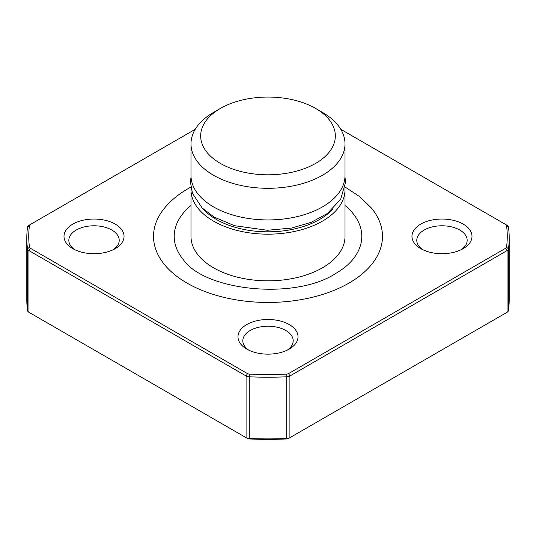 <?xml version="1.0" encoding="UTF-8"?>
<svg xmlns="http://www.w3.org/2000/svg" width="536" height="536" viewBox="0 0 536 536"><rect width="100%" height="100%" fill="white"/><g stroke="black" fill="none" stroke-linecap="round" stroke-linejoin="round"><path stroke-width="0.8" d="M315.604 108.44L322.458 112.399A77.01 44.461 180 0 1 345.01 143.836A77.01 44.461 180 0 1 322.451 175.272A77.01 44.461 180 0 1 238.527 184.913A77.01 44.461 180 0 1 190.99 143.836A77.01 44.461 180 0 1 213.542 112.399A77.01 44.461 180 0 1 213.549 112.399L220.397 108.44A67.322 38.867 0 0 0 220.397 163.413A67.322 38.867 0 0 0 315.604 163.413A67.322 38.867 0 0 0 315.604 108.44A67.322 38.867 0 0 0 220.397 108.44L213.542 112.399M345.01 143.836L345.01 175.473A77.01 44.461 180 0 1 322.451 206.909A77.01 44.461 180 0 1 238.527 216.551A77.01 44.461 180 0 1 190.99 175.473L190.99 143.836M202.95 208.759A72.936 42.11 0 0 0 216.423 219.485A72.936 42.11 0 0 0 333.057 208.745M420.747 248.63L420.747 248.63A30.029 17.34 180 0 1 420.747 224.115A30.029 17.34 180 0 1 463.211 224.115A30.029 17.34 180 0 1 463.211 248.63A30.029 17.34 180 0 1 420.747 248.63M461.349 249.622A25.185 14.539 0 0 0 467.164 240.329A25.185 14.539 0 0 0 459.788 230.045A25.185 14.539 0 0 0 432.338 226.895A25.185 14.539 0 0 0 416.794 240.329A25.185 14.539 0 0 0 422.609 249.622M246.768 349.077L246.768 349.077A30.029 17.34 180 0 1 246.768 324.561A30.029 17.34 180 0 1 289.232 324.561A30.029 17.34 180 0 1 289.232 349.077A30.029 17.34 180 0 1 246.768 349.077M287.37 350.068A25.185 14.539 0 0 0 293.185 340.775A25.185 14.539 0 0 0 285.809 330.491A25.185 14.539 0 0 0 258.359 327.342A25.185 14.539 0 0 0 242.815 340.775A25.185 14.539 0 0 0 248.63 350.068M72.789 248.63L72.789 248.63A30.029 17.34 180 0 1 72.789 224.115A30.029 17.34 180 0 1 115.253 224.115A30.029 17.34 180 0 1 115.253 248.63A30.029 17.34 180 0 1 72.789 248.63M113.391 249.622A25.185 14.539 0 0 0 119.206 240.329A25.185 14.539 0 0 0 111.83 230.045A25.185 14.539 0 0 0 84.38 226.895A25.185 14.539 0 0 0 68.836 240.329A25.185 14.539 0 0 0 74.651 249.622M190.99 205.462A93.787 54.149 0 0 0 183.345 259.685C204.826 290.854 295.041 300.575 336.233 273.159C343.268 268.958 348.742 264.469 352.655 259.685A93.787 54.149 0 0 0 345.01 205.462M345.144 187.091L359.703 196.638L371.327 207.921A114.476 66.089 180 0 1 349.767 282.626A114.476 66.089 180 0 1 202.414 290.539A114.476 66.089 180 0 1 164.673 207.921C170.689 200.705 178.287 194.4 187.473 189.007L190.856 187.091M344.963 188.163A77.01 44.461 180 0 1 345.01 189.71A77.01 44.461 180 0 1 322.451 221.147A77.01 44.461 180 0 1 238.527 230.788A77.01 44.461 180 0 1 190.99 189.71A77.01 44.461 180 0 1 191.037 188.156M345.01 189.71L345.01 236.376A77.01 44.461 180 0 1 322.451 267.812A77.01 44.461 180 0 1 238.527 277.447A77.01 44.461 180 0 1 190.99 236.376L190.99 189.71M505.696 313.084A2.908 1.675 180 0 1 505.689 313.091L507.056 312.3L505.689 313.091M288.542 373.599L289.909 375.971L289.909 437.664L288.542 438.455A2.908 1.675 180 0 1 286.713 438.944A239.264 138.134 180 0 1 249.287 438.944A2.908 1.675 180 0 1 247.458 438.455L246.091 437.664A4.844 2.794 0 0 0 249.133 438.475A241.2 139.253 0 0 0 286.867 438.475A4.844 2.794 0 0 0 289.909 437.664L507.056 312.3A4.844 2.794 0 0 0 508.463 310.538A241.2 139.253 0 0 0 509.2 299.644L509.2 237.957A241.2 139.253 180 0 1 508.463 248.845A4.844 2.794 180 0 1 507.056 250.607L289.909 375.971A4.844 2.794 180 0 1 286.867 376.781A241.2 139.253 180 0 1 249.133 376.781A4.844 2.794 180 0 1 246.091 375.971L28.944 250.607A4.844 2.794 180 0 1 27.537 248.845A241.2 139.253 180 0 1 26.8 237.957A241.2 139.253 180 0 1 27.537 227.063A4.844 2.794 180 0 1 28.944 225.308L30.311 224.517A2.908 1.675 0 0 0 29.473 225.569A239.264 138.134 0 0 0 29.473 247.176A2.908 1.675 0 0 0 30.311 248.235L247.458 373.599A2.908 1.675 0 0 0 249.287 374.088A239.264 138.134 0 0 0 286.713 374.088A2.908 1.675 0 0 0 288.542 373.599L505.689 248.235A2.908 1.675 0 0 0 506.527 247.176A239.264 138.134 0 0 0 506.527 225.569A2.908 1.675 0 0 0 505.689 224.517L340.782 129.303M26.8 237.957L26.8 299.644A241.2 139.253 0 0 0 27.537 310.538A4.844 2.794 0 0 0 28.944 312.3L30.311 313.091A2.908 1.675 180 0 1 30.304 313.084L246.091 437.664L246.091 375.971L247.458 373.599M30.311 313.091L28.944 312.3L28.944 250.607L30.311 248.235M505.689 224.517L507.056 225.308A4.844 2.794 180 0 1 508.463 227.063A241.2 139.253 180 0 1 509.2 237.957M195.218 129.303L28.944 225.308M289.909 437.664L288.542 438.455M286.713 374.088L286.713 438.944M249.287 374.088L249.287 438.944M506.527 247.176L508.463 248.845L508.463 310.538M507.056 312.3L507.056 250.607L505.689 248.235M27.537 310.538L27.537 248.845L29.473 247.176M506.527 225.569L508.463 227.063M27.537 227.063L29.473 225.569M191.024 176.826L190.508 182.488L192.484 193.395L202.132 207.961L214.199 217.127L234.54 225.696L267.377 230.272L291.671 228.041L311.228 222.319L327.436 213.429L340.688 199.298L345.492 182.461L344.976 176.826"/></g></svg>
